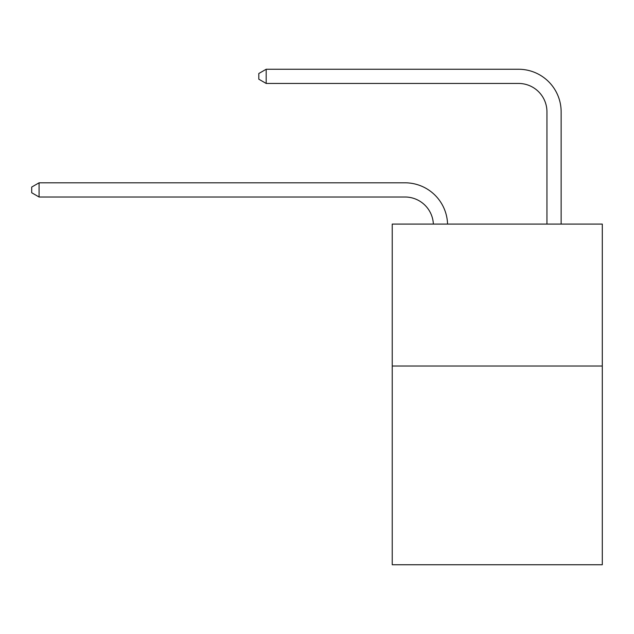 <?xml version="1.0" encoding="UTF-8"?>
<svg xmlns="http://www.w3.org/2000/svg" width="634" height="634" viewBox="0 0 634 634"><rect width="100%" height="100%" fill="white"/><g stroke="black" fill="none" stroke-linecap="round" stroke-linejoin="round"><path stroke-width="0.95" d="M602.3 366.024L602.3 564.743L392.232 564.743L392.232 224.087L602.3 224.087L602.3 366.024L392.232 366.024M404.999 197.008A28.387 28.387 178.8 0 1 433.363 224.087A28.387 28.387 0 0 0 404.999 197.008L39.078 197.008L31.7 192.744L31.7 187.07L39.078 182.806L404.999 182.806A42.581 42.581 -1.2 0 1 447.564 224.087M546.944 224.087L546.944 111.838A28.387 28.387 0 0 0 518.557 83.45L266.185 83.45L258.807 79.195L258.807 73.512L266.185 69.257L518.557 69.257A42.581 42.581 1.2 0 1 561.138 111.838L561.138 224.087M546.944 111.838A28.387 28.387 -178.8 0 0 518.557 83.45A28.387 28.387 -178.8 0 1 546.944 111.838A28.387 28.387 -178.8 0 0 518.557 83.45A28.387 28.387 -178.8 0 1 546.944 111.838A28.387 28.387 -178.8 0 0 518.557 83.45A28.387 28.387 -178.8 0 1 546.944 111.838A28.387 28.387 -178.8 0 0 518.557 83.45A28.387 28.387 -178.8 0 1 546.944 111.838A28.387 28.387 -178.8 0 0 518.557 83.45A28.387 28.387 -178.8 0 1 546.944 111.838A28.387 28.387 -178.8 0 0 518.557 83.45A28.387 28.387 -178.8 0 1 546.944 111.838A28.387 28.387 -178.8 0 0 518.557 83.45A28.387 28.387 -178.8 0 1 546.944 111.838A28.387 28.387 -178.8 0 0 518.557 83.45A28.387 28.387 -178.8 0 1 546.944 111.838A28.387 28.387 -178.8 0 0 518.557 83.45A28.387 28.387 -178.8 0 1 546.944 111.838A28.387 28.387 -178.8 0 0 518.557 83.45A28.387 28.387 -178.8 0 1 546.944 111.838A28.387 28.387 -178.8 0 0 518.557 83.45A28.387 28.387 -178.8 0 1 546.944 111.838A28.387 28.387 -178.8 0 0 518.557 83.45A28.387 28.387 -178.8 0 1 546.944 111.838A28.387 28.387 -178.8 0 0 518.557 83.45A28.387 28.387 -178.8 0 1 546.944 111.838A28.387 28.387 -178.8 0 0 518.557 83.45A28.387 28.387 -178.8 0 1 546.944 111.838A28.387 28.387 -178.8 0 0 518.557 83.45A28.387 28.387 -178.8 0 1 546.944 111.838A28.387 28.387 -178.8 0 0 518.557 83.45A28.387 28.387 -178.8 0 1 546.944 111.838A28.387 28.387 -178.8 0 0 518.557 83.45M266.185 69.257L518.557 69.257L266.185 69.257L518.557 69.257L266.185 69.257L518.557 69.257L266.185 69.257L518.557 69.257L266.185 69.257L518.557 69.257L266.185 69.257L518.557 69.257L266.185 69.257L518.557 69.257L266.185 69.257L518.557 69.257L266.185 69.257L518.557 69.257L266.185 69.257L518.557 69.257L266.185 69.257L518.557 69.257L266.185 69.257L518.557 69.257L266.185 69.257L518.557 69.257L266.185 69.257L518.557 69.257L266.185 69.257L518.557 69.257L266.185 69.257L518.557 69.257L266.185 69.257L266.185 83.45M39.078 182.806L39.078 197.008"/></g></svg>
